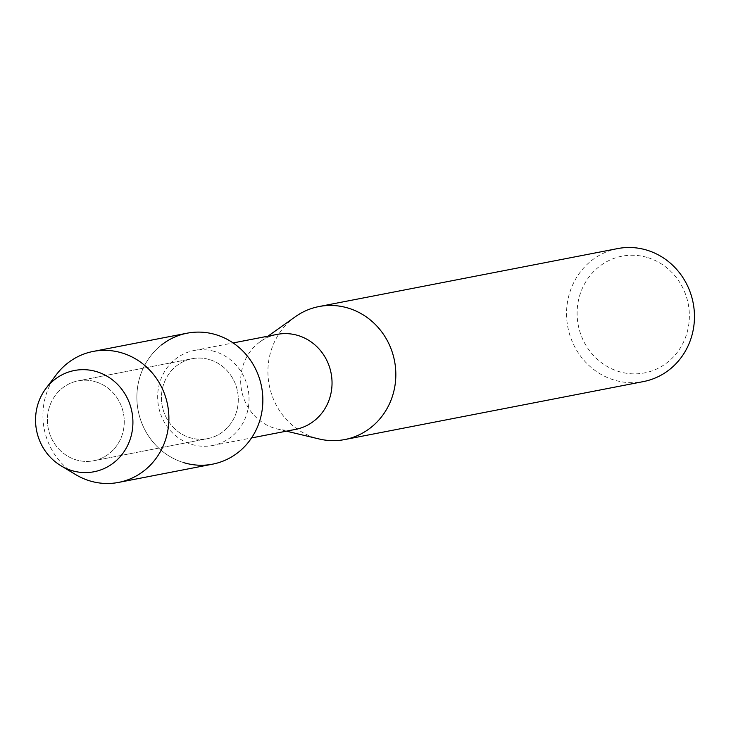 <?xml version="1.0" encoding="UTF-8"?>
<svg xmlns="http://www.w3.org/2000/svg" width="731" height="731" viewBox="0 0 731 731"><rect width="100%" height="100%" fill="white"/><g stroke="black" fill="none" stroke-linecap="round" stroke-linejoin="round"><path stroke-width="0.55" stroke-dasharray="3.65 2.74" d="M95.231 381.664A40.698 38.341 -101 0 0 78.071 380.86A40.698 38.341 -101 0 0 47.405 419.018A40.698 38.341 -101 0 0 76.426 459.963A40.698 38.341 -101 0 0 93.586 460.768A40.698 38.341 -101 0 0 124.252 422.609A40.698 38.341 -101 0 0 95.231 381.664A40.698 38.341 -101 0 0 78.071 380.86A40.698 38.341 -101 0 0 47.405 419.018A40.698 38.341 -101 0 0 76.426 459.963A40.698 38.341 -101 0 0 93.586 460.768A40.698 38.341 -101 0 0 124.252 422.609A40.698 38.341 -101 0 0 95.231 381.664M209.258 359.524A40.698 38.341 -101 0 0 192.107 358.72A40.698 38.341 -101 0 0 161.441 396.878A40.698 38.341 -101 0 0 190.462 437.832A40.698 38.341 -101 0 0 207.622 438.637A40.698 38.341 -101 0 0 238.288 400.478A40.698 38.341 -101 0 0 209.258 359.524A40.698 38.341 -101 0 0 192.107 358.72A40.698 38.341 -101 0 0 161.441 396.878A40.698 38.341 -101 0 0 190.462 437.832A40.698 38.341 -101 0 0 207.622 438.637A40.698 38.341 -101 0 0 238.288 400.478A40.698 38.341 -101 0 0 209.258 359.524M214.521 351.456A48.383 45.578 -101 0 0 194.126 350.505A48.383 45.578 -101 0 0 157.677 395.864A48.383 45.578 -101 0 0 192.171 444.549A48.383 45.578 -101 0 0 212.566 445.499A48.383 45.578 -101 0 0 249.024 400.14A48.383 45.578 -101 0 0 214.521 351.456M161.569 344.931A66.713 62.848 -101 0 0 138.168 410.658A66.713 62.848 -101 0 0 184.459 462.851A66.713 62.848 -101 0 0 212.575 464.167M277.14 334.396A48.383 45.578 -101 0 0 260.291 341.633A48.383 45.578 -101 0 0 241.413 389.477A48.383 45.578 -101 0 0 275.185 428.43A48.383 45.578 -101 0 0 277.241 428.978A48.383 45.578 -101 0 0 295.571 429.389M295.379 316.697A67.736 63.816 -101 0 0 268.953 383.674A67.736 63.816 -101 0 0 316.231 438.216A67.736 63.816 -101 0 0 319.118 438.975M617.604 248.595A67.736 63.816 -101 0 0 566.562 312.091A67.736 63.816 -101 0 0 614.862 380.248A67.736 63.816 -101 0 0 643.417 381.582M646.962 257.376A59.439 55.995 -101 0 0 578.815 298.769A59.439 55.995 -101 0 0 619.513 371.741A59.439 55.995 -101 0 0 687.661 330.348A59.439 55.995 -101 0 0 646.962 257.376M56.314 374.701A66.713 62.848 -101 0 0 75.704 474.62M187.154 333.19A66.713 62.848 -101 0 0 136.889 395.727A66.713 62.848 -101 0 0 184.459 462.851M78.071 380.86L192.107 358.72L78.071 380.86M194.126 350.505L233.125 342.94M260.291 341.633L267.975 336.169M277.241 428.978L286.406 431.162M212.566 445.499L251.565 437.933M93.586 460.768L207.622 438.637L93.586 460.768"/><path stroke-width="1.1" d="M96.145 371.522A51.563 48.575 -101 0 0 37.025 407.423A51.563 48.575 -101 0 0 72.323 470.727A51.563 48.575 -101 0 0 131.443 434.817A51.563 48.575 -101 0 0 96.145 371.522A51.563 48.575 -101 0 0 45.907 388.499A51.563 48.575 -101 0 0 60.892 465.72A51.563 48.575 -101 0 0 72.323 470.727A51.563 48.575 -101 0 0 131.443 434.817A51.563 48.575 -101 0 0 96.145 371.522M184.459 462.851A66.713 62.848 -101 0 0 260.94 416.405A66.713 62.848 -101 0 0 215.27 334.506A66.713 62.848 -101 0 0 161.569 344.931M251.565 437.933L295.571 429.389A48.383 45.578 -101 0 0 332.029 384.031A48.383 45.578 -101 0 0 297.526 335.346A48.383 45.578 -101 0 0 277.14 334.396L233.125 342.94M286.406 431.162L319.118 438.975A67.736 63.816 -101 0 0 344.785 439.55A67.736 63.816 -101 0 0 395.818 376.045A67.736 63.816 -101 0 0 347.517 307.897A67.736 63.816 -101 0 0 318.972 306.554A67.736 63.816 -101 0 0 295.379 316.697L267.975 336.169M344.785 439.55L643.417 381.582A67.736 63.816 -101 0 0 694.45 318.076A67.736 63.816 -101 0 0 646.149 249.929A67.736 63.816 -101 0 0 617.604 248.595L318.972 306.554M60.892 465.72L75.704 474.62A66.713 62.848 -101 0 0 90.498 481.089A66.713 62.848 -101 0 0 118.614 482.405A66.713 62.848 -101 0 0 168.879 419.868A66.713 62.848 -101 0 0 121.309 352.744A66.713 62.848 -101 0 0 93.193 351.428A66.713 62.848 -101 0 0 56.314 374.701L45.907 388.499M118.614 482.405L212.575 464.167A66.713 62.848 -101 0 0 262.84 401.63A66.713 62.848 -101 0 0 215.27 334.506A66.713 62.848 -101 0 0 187.154 333.19L93.193 351.428"/></g></svg>
